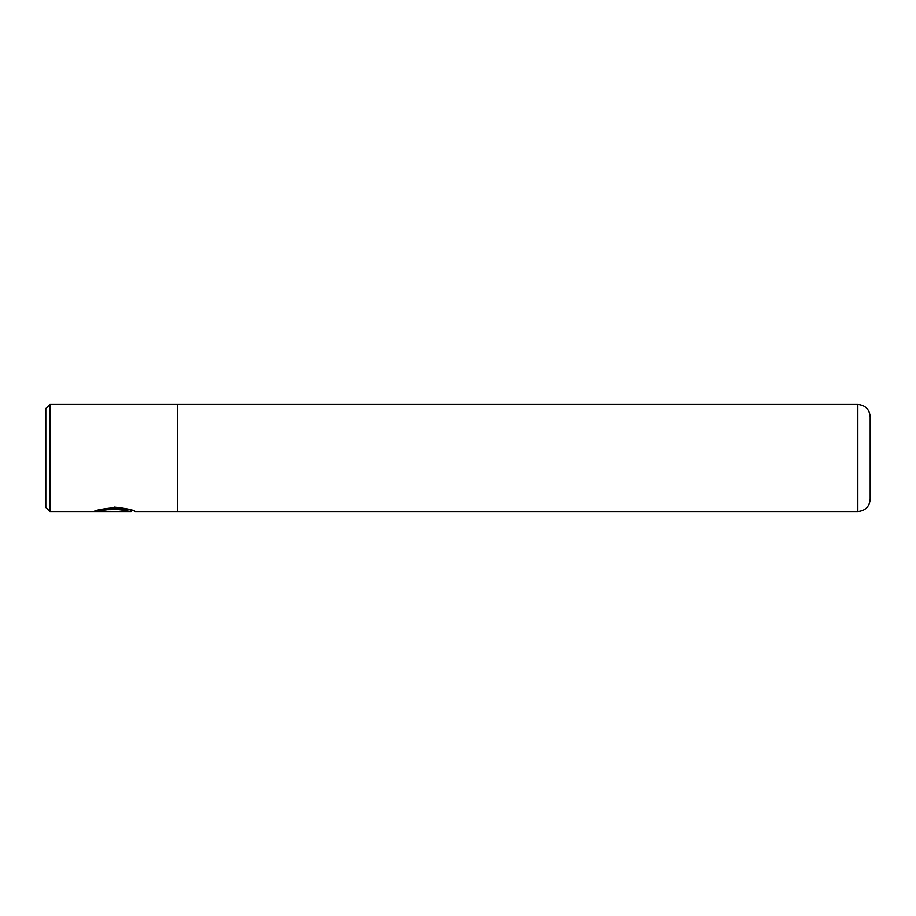 <?xml version="1.0" encoding="UTF-8"?>
<svg xmlns="http://www.w3.org/2000/svg" width="916" height="916" viewBox="0 0 916 916"><rect width="100%" height="100%" fill="white"/><g stroke="black" fill="none" stroke-linecap="round" stroke-linejoin="round"><path stroke-width="1.37" d="M114.477 508.735C135.9 511.758 135.9 511.907 114.477 509.159C107.206 509.525 102.077 510.246 99.088 511.3L122.778 511.575L93.821 511.575C95.928 510.143 102.81 508.838 114.477 507.682C127.106 509.101 134.034 510.407 135.236 511.586C133.999 510.075 127.072 508.598 114.477 507.132M135.225 511.597L177.704 511.597L177.704 404.414L49.922 404.403L49.922 511.597L131.068 511.597L131.068 510.773L132.66 510.773M99.088 511.3L99.088 510.475C102.077 509.399 107.206 508.666 114.477 508.3C135.9 511.082 135.9 510.945 114.477 507.865M49.922 511.597L45.8 507.475L45.8 408.525L49.922 404.403M870.2 416.78L870.2 499.22C869.467 506.731 865.345 510.853 857.834 511.586L857.834 404.414C865.345 405.147 869.467 409.269 870.2 416.78M857.834 511.586L177.704 511.586L177.704 404.403L857.834 404.414M96.352 510.75L99.088 510.75"/></g></svg>

